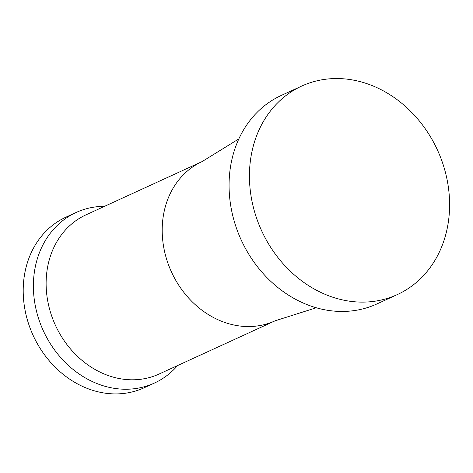 <?xml version="1.0" encoding="UTF-8"?>
<svg xmlns="http://www.w3.org/2000/svg" width="473" height="473" viewBox="0 0 473 473"><rect width="100%" height="100%" fill="white"/><g stroke="black" fill="none" stroke-linecap="round" stroke-linejoin="round"><path stroke-width="0.71" d="M301.691 86.074L281.323 95.416A114.697 96.734 65.4 0 0 241.218 240A114.697 96.734 65.4 0 0 376.963 303.92L397.332 294.578A114.697 96.734 65.4 0 0 449.35 212.519A114.697 96.734 65.4 0 0 403.67 104.888A114.697 96.734 65.4 0 0 301.691 86.074A114.697 96.734 65.4 0 0 261.587 230.658A114.697 96.734 65.4 0 0 397.332 294.578M104.58 206.317A93.843 79.145 65.4 0 0 76.141 212.478A93.843 79.145 65.4 0 0 43.333 330.775A93.843 79.145 65.4 0 0 154.399 383.071A93.843 79.145 65.4 0 0 177.617 365.54M76.141 212.478L65.96 217.148A93.843 79.145 65.4 0 0 33.145 335.446A93.843 79.145 65.4 0 0 144.212 387.742L154.399 383.071M275.138 320.8L159.064 374.048A87.588 73.871 -114.6 0 1 55.4 325.235A87.588 73.871 -114.6 0 1 86.027 214.825L202.107 161.583A87.588 73.871 65.4 0 0 163.93 248.408A87.588 73.871 65.4 0 0 233.213 324.856A87.588 73.871 65.4 0 0 275.138 320.8L316.307 307.763M238.841 138.891L202.107 161.583"/></g></svg>
